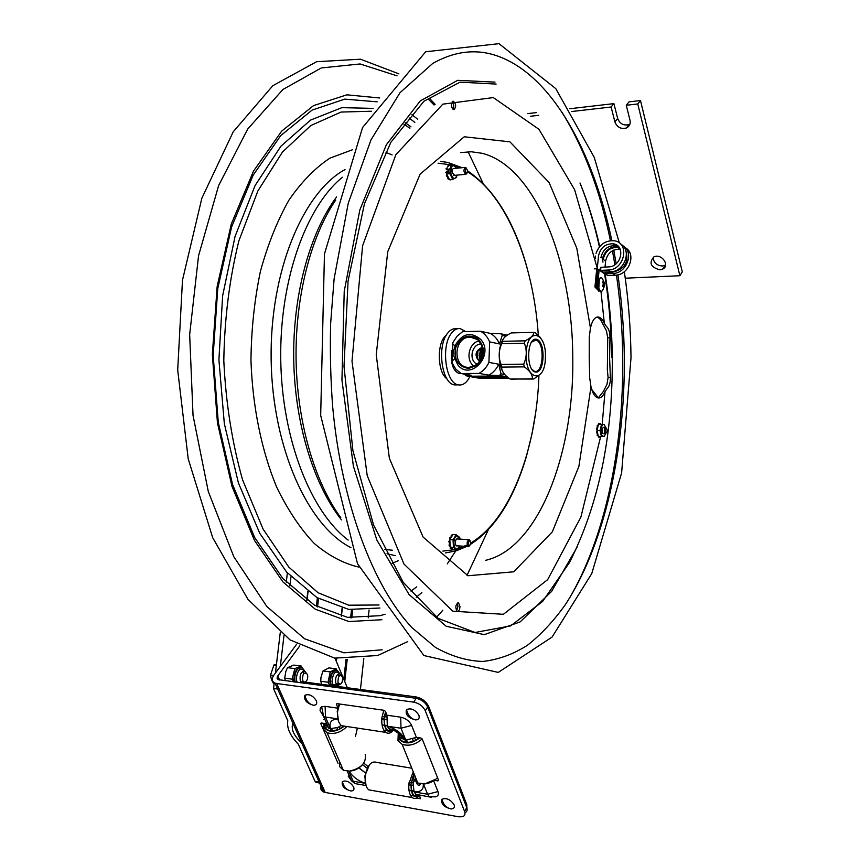 <?xml version="1.0" encoding="UTF-8"?>
<svg xmlns="http://www.w3.org/2000/svg" width="860" height="860" viewBox="0 0 860 860"><rect width="100%" height="100%" fill="white"/><g stroke="black" fill="none" stroke-linecap="round" stroke-linejoin="round"><path stroke-width="1.29" d="M598.377 397.739L603.247 391.633L606.966 384.431L608.095 377.443L607.343 370.058L607.708 337.711L606.45 330.745L602.58 323.553C601.011 319.812 599.119 317.673 596.915 317.125M609.589 357.556L610.353 377.433C610.557 382.571 609.417 386.377 606.923 388.849L605.01 391.633C603.107 396.256 600.774 398.352 598.001 397.922C594.894 397.03 592.562 393.321 591.003 386.796L589.67 377.701L589.207 357.384L589.283 337.066L590.444 327.993C592.132 320.587 594.776 316.921 598.366 317.017C600.699 317.394 602.688 319.554 604.343 323.51L606.311 326.284C608.848 328.713 610.062 332.508 609.966 337.668L609.589 357.556M456.531 610.847L457.982 606.397L457.144 603.279M459.982 606.579C459.713 610.03 458.745 611.611 457.058 611.32C455.026 607.171 455.542 604.386 458.606 602.989L459.982 606.579M451.468 104.748L453.112 101.114C456.123 103.587 456.445 106.425 454.091 109.639C452.575 109.424 451.704 107.801 451.468 104.748M453.026 109.252C454.188 106.575 453.908 104.081 452.199 101.749M617.932 274.824C621.898 302.032 624.027 329.66 624.317 357.706C625.016 451.135 604.558 544.767 565.213 604.849C553.593 621.124 540.962 634.637 527.298 645.376C513.14 654.331 498.305 659.684 482.815 661.458C467.077 660.985 451.242 656.277 435.332 647.333L412.048 627.736C373.369 586.767 341.57 503.863 332.669 406.726C330.573 378.959 329.896 351.116 330.659 323.166L334.121 278.79L348.257 203.197L371.004 139.857L400.029 92.676L432.709 63.457C455.284 50.729 477.386 48.44 499.015 56.566C552.346 76.432 593.346 152.155 611.825 240.585M613.739 250.088L616.19 263.73M569.782 108.736L613.911 103.619L617.673 118.497C619.909 123.904 623.726 125.915 629.133 124.528L629.928 124.119M617.673 118.497L614.911 121.926C617.147 127.344 620.984 129.365 626.403 127.989C629.477 126.42 630.681 123.851 630.014 120.282L626.274 105.275L629.025 101.867L640.485 100.545L682.303 271.868L679.894 275.727L625.263 278.21M527.717 113.606L536.382 112.606M653.245 257.269C653.449 262.526 656.481 265.439 662.34 266.019L665.629 265.02M626.274 105.275L637.765 103.953L679.894 275.727M640.485 100.545L637.765 103.953M571.513 111.553L611.116 107.005L613.911 103.619M530.556 116.251L538.769 115.305M614.911 121.926L611.116 107.005M659.867 269.836C650.751 267.309 648.72 263.02 653.783 256.968C661.372 252.872 670.585 265.654 662.598 269.159L659.867 269.836M274.254 682.732L273.555 688.634L277.64 688.946M280.317 666.392L283.972 635.637M289.885 585.929L290.981 576.737M287.38 572.9L286.262 582.231M280.231 632.756L275.415 673.058M300.871 741.073L300.753 742.115C293.808 735.429 291.11 729.377 292.647 723.937M369.08 609.955L368.22 617.846M363.812 658.48L360.447 689.483M273.555 688.634L287.788 720.723C286.595 727.85 290.078 735.665 298.259 744.136L314.996 781.278L318.974 781.987M317.49 782.643L314.996 781.278M599.925 278.092L598.732 279.113L598.205 288.057L600 290.97M602.58 282.284L603.01 281.575L604.086 283.456L604.354 282.241L604.064 287.175L603.978 285.262L602.72 286.531L602.398 285.434L603.645 284.176L602.58 282.284M604.086 283.456L603.322 283.488M604.677 283.327L604.129 283.348M604.408 284.542L603.29 284.596M603.978 285.262L602.538 285.316M605.752 432.816C604.806 430.15 605.064 428.645 606.526 428.269C607.461 430.925 607.203 432.44 605.752 432.816M606.375 428.162L605.687 427.463C604.075 428.624 603.86 430.602 605.042 433.408L606.343 432.924M329.982 673.154L330.262 671.896L323.005 670.972L328.907 667.897L336.142 668.8L336.593 669.682L335.432 669.177L330.982 671.509L329.982 673.154L328.294 680.959L328.466 683.109L329.907 685.409M328.466 683.109L328.294 680.959M323.005 670.972L320.984 677.304L320.748 681.27L328.015 682.227M320.748 681.27L321.758 684.323M337.109 670.563L336.593 669.682M330.262 671.896L330.982 671.509M335.432 669.177L336.142 668.8M339.044 676.121L337.862 674.261M336.647 684.678L338.184 683.141M294.507 669.897L294.84 668.607L287.455 667.661L293.819 665.092L301.183 666.016L301.623 666.984L300.419 666.339L295.625 668.284L294.507 669.897L292.443 677.852L293.561 681.883M292.55 680.109L292.443 677.852M287.455 667.661L285.8 671.531L284.703 678.164L292.099 679.142M284.703 678.164L285.369 680.787M302.043 667.779L301.623 666.984M294.84 668.607L295.625 668.284M300.419 666.339L301.183 666.016M303.817 673.38L302.613 671.542M301.537 682.141L302.795 680.873M305.988 672.606L304.924 671.445C301.108 671.38 299.56 674.487 300.269 680.776L301.097 682.281M305.117 682.098C307.407 680.593 308.202 678.035 307.493 674.412C304.15 671.434 302.505 673.391 302.559 680.303L303.72 681.937M276.469 664.221L273.953 664.963L270.502 675.078L273.63 675.487M276.339 665.274L273.953 664.963M270.502 675.078L271.384 679.346L273.598 683.786M341.098 675.175L340.055 674.057C336.615 674.014 335.163 676.96 335.712 682.904L337.174 685.108L339.894 684.474M337.937 682.485C340.969 685.613 342.538 683.829 342.656 677.132C339.635 673.982 338.066 675.766 337.937 682.485M603.817 427.431C602.064 427.99 601.721 429.935 602.763 433.268L603.763 433.58M605.547 427.441L604.688 425.399C602.021 421.389 599.377 432.118 602.183 435.612C603.505 437.031 604.612 436.364 605.505 433.623M605.332 434.192L604.333 436.396L601.462 436.461L600.033 430.527L601.495 424.571L604.376 424.55L598.85 424.528L598.452 423.829L598.366 424.775M599.925 423.711L599.624 424.356L600.516 423.722L600.893 424.517M599.538 424.517L599.054 423.829M600.033 430.527L596.958 430.484L598.388 436.396L601.462 436.461M601.495 424.571L598.431 424.528L596.958 430.484M597.152 431.29L596.41 432.085L597.163 432.816M596.41 432.085L597.173 431.354M597.507 432.741L596.453 432.44M597.786 434.225L597.13 435.224L597.818 434.192L597.195 434.214L597.302 432.913M597.818 426.721L597.163 425.7L597.872 426.796L597.216 426.71L596.657 429.645M597.646 425.453L598.216 425.399M597.517 428.205L596.421 428.85M597.173 429.613L597.023 428.861M599.495 436.418L598.678 437.16M598.323 436.127L598.409 437.073L598.818 436.407M599.581 436.439L600.377 437.138M600.861 436.45L600.42 437.16L600.183 436.514M599.613 424.517L600.216 424.517M296.732 644.097L273.716 675.369C271.373 678.948 271.814 681.529 275.028 683.098L276.694 683.507L325.188 792.436L323.543 791.931C321.092 790.705 320.2 788.717 320.887 785.965M437.955 791.566C438.944 794.457 438.084 796.22 435.386 796.865L429.248 796.672L427.603 794.253L437.955 791.566L433.709 780.88M337.873 707.683L336.475 704.383L337.066 703.652L384.033 710.295L385.398 711.317L386.978 715.219L400.685 717.175C405.78 718.315 409.435 721.056 411.628 725.421L416.38 737.353L420.895 738.03L422.249 739.062L438.557 780.235L437.88 780.912L434.483 780.332M386.978 715.219L387.301 726.205L388.903 728.699L390.87 729.656L391.192 729.14M337.754 708.156L325.134 706.35L321.651 706.769L320.307 708.135L320.07 710.629L323.661 716.563L328.66 728.13L330.509 728.624L337.797 727.517L340.71 725.722L340.646 724.915M338.034 763.314L320.812 723.69L321.382 722.991L325.521 723.615L328.66 728.13M325.188 792.436L458.853 816.828L462.659 816.688C464.841 815.817 465.486 814.087 464.583 811.485L425.313 710.833C423.012 706.2 419.153 703.308 413.735 702.136L276.694 683.507M419.368 794.93L420.433 798.725L416.369 798.091M299.817 645.838L277.543 676.239L277.06 678.217L278.124 679.615L416.122 698.32C421.529 699.481 425.377 702.373 427.678 706.984L466.743 807.551C467.636 810.099 467.023 811.818 464.927 812.721M357.394 728.097L355.416 736.601M334.981 658.179L347.322 687.731M401.394 736.009L400.717 737.084L403.781 739.611L405.812 740.148L416.38 737.353M414.036 779.902L413.208 784.535L414.079 791.834L415.767 794.296L418.487 794.769M324.94 719.519L323.747 719.519M336.969 703.652L336.475 704.383M340.71 725.722L341.42 725.603M358.813 767.991L365.328 772.796L358.996 767.862M362.533 764.68L367.037 768.238L362.533 764.68M413.961 781.084L414.875 780.987M393.385 729.968L399.61 734.161M387 730.613L383.807 730.14M389.365 729.065L389.161 730.946C385.882 729.753 384.291 725.872 384.409 719.272L386.355 719.347M382.098 725.163L384.441 725.507M384.968 725.582L387.193 725.915M386.624 716.864L384.7 716.584M338.507 721.239L337.206 711.252L339.238 703.964M345.666 726.324L341.549 725.7C338.367 723.045 337.055 718.272 337.614 711.403L339.539 704.007M393.418 730.065C390.848 733.247 388.29 734.021 385.753 732.376C382.646 729.678 381.356 724.829 381.904 717.81L383.775 710.253M393.439 730.043C387.226 733.774 384.108 729.774 384.076 718.036L385.57 711.747M381.829 718.627L384.001 718.949M386.624 716.917L384.667 716.842L385.817 712.359M392.869 729.742L390.418 730.968L390.569 729.613M383.979 719.207L381.808 718.895M382.077 716.466L384.248 716.778M343.161 726.442L339.894 728.657L339.141 726.829L339.915 728.635M337.034 727.818L337.776 729.613C331.799 731.57 327.596 730.936 325.177 727.689L326.811 726.937M362.028 765.207C358.803 768.614 354.858 770.582 350.171 771.087L349.278 771.13M342.861 769.13L340.947 764.712M365.188 754.435L365.328 754.736C366.306 763.003 360.985 768.464 349.375 771.13L343.366 770.291L339.496 766.539L339.506 761.401M346.967 726.517C340.732 732.57 334.099 734.644 327.079 732.741L323.231 729.108L323.607 723.324M343.828 726.549C335.583 732.279 329.122 732.763 324.467 728.011L324.037 723.389M331.337 730.742L330.412 728.603M325.951 725.732L324.629 726.324L324.704 723.496M415.971 778.461L415.745 777.913M413.466 772.516L413.327 771.925M419.175 737.772L415.702 740.213L414.789 738.342M412.617 739.32L413.52 741.202C407.328 743.233 402.846 742.545 400.05 739.149L401.749 738.364M413.327 741.277L412.553 739.353M407.371 757.445L407.221 756.864M400.728 737.106L399.384 737.719L399.33 734.429M406.253 742.32L405.35 740.062M419.884 737.88C411.263 744.083 404.35 744.513 399.147 739.181L398.685 734.15M422.152 738.869C415.842 744.588 409.177 746.415 402.158 744.362L397.965 740.6L398.234 733.935M435.869 779.192L424.722 783.912M417.379 781.944L415.477 779.579L414.928 776.107M437.514 777.612C434.031 781.235 429.721 783.331 424.593 783.922L417.799 782.987L413.606 779.117L413.585 772.807M365.435 774.935L366.349 771.011M413.488 782.697L411.628 782.385M366.081 785.814L364.812 776.096L369.445 764.776M372.52 790.512L368.704 789.835C365.876 787.308 364.726 782.804 365.253 776.333C367.435 765.099 371.316 760.476 376.906 762.454L411.822 768.216M419.271 795.715C416.853 798.564 414.52 799.176 412.262 797.575C409.51 795.027 408.392 790.447 408.887 783.847L413.23 771.689M365.124 777.257L365.091 778.837M419.572 795.436C413.832 798.972 410.972 795.178 411.005 784.04L412.961 776.451M408.994 790.426L411.252 790.824M411.746 790.91L413.875 791.286M408.844 784.331L410.951 784.686M413.477 782.772L411.553 782.837L413.047 777.332M419.282 794.909L417.014 796.22L417.143 794.909M416.003 794.468L415.821 796.285C412.714 795.339 411.209 791.662 411.316 785.223L413.165 785.159M410.919 785.159L408.812 784.793M409.07 782.407L411.166 782.772M413.531 795.876L410.489 795.339M363.769 763.142L368.026 766.529M466.948 808.131L466.722 804.476L428.721 706.565C426.162 701.394 421.851 698.169 415.81 696.88L304.462 682.012L300.151 682.765M353.611 786.943C354.513 789.458 353.686 790.813 351.16 790.996C344.322 789.168 341.398 786.018 342.377 781.568C346.365 780.095 350.106 781.88 353.611 786.943M454.123 804.809C454.929 807.379 453.962 808.765 451.21 808.97C443.954 807.164 440.858 803.939 441.933 799.262C446.383 797.564 450.446 799.413 454.123 804.809M316.34 700.728C317.34 703.587 316.426 705.114 313.599 705.297C306.579 703.287 303.698 699.943 304.945 695.267C309.019 693.687 312.814 695.504 316.34 700.728M418.885 715.219C419.787 718.175 418.691 719.745 415.595 719.938C408.135 717.949 405.114 714.509 406.511 709.597C411.069 707.769 415.187 709.64 418.885 715.219M457.81 328.692L456.348 328.735C453.306 328.337 450.489 329.713 447.899 332.863C436.633 345.322 441.492 383.474 454.402 384.882L457.531 384.871M465.561 331.498L460.261 328.627C457.23 328.23 454.424 329.606 451.833 332.766C440.599 345.247 445.448 383.463 458.326 384.871C462.852 385.624 466.69 382.894 469.839 376.669M460.39 373.358L458.681 373.369C452.532 370.112 450.285 362.415 451.93 350.267M447.673 162.475L440.546 161.357M448.06 173.827C447.522 170.398 448.135 168.753 449.887 168.872M446.931 378.765C437.116 372.305 436.654 341.958 446.275 335.217M443.91 337.819L445.899 335.894M446.523 378.088L444.491 376.228M470.753 542.896C467.904 552.582 467.743 534.393 470.753 542.896M470.087 540.693L469.237 539.714C466.808 541.101 466.486 543.369 468.281 546.53L469.807 545.713M467.571 170.947C464.97 179.686 464.325 161.529 467.571 170.947M466.539 168.237L465.325 167.388C463.325 169.807 463.497 172.118 465.851 174.311L466.969 173.236M450.124 168.872L449.973 168.861C448.64 169.431 448.243 171.065 448.78 173.763M447.834 166.421L448.114 165.378L448.683 166.044L447.834 166.421M446.716 172.892L445.749 172.226L446.867 172.892L446.877 171.172L446.372 172.172M446.953 169.399L446.06 168.388L447.039 169.452L447.2 167.732L446.684 168.323M446.996 169.42L446.329 169.452M454.112 168.463C452.661 168.399 452.059 169.807 452.306 172.72L454.714 175.343M452.768 179.288L449.823 173.666L450.5 166.356L454.123 164.722L456.445 168.237C452.822 163.636 450.973 165.346 450.877 173.376C452.887 179.407 454.94 179.987 457.025 175.128L456.37 177.601L452.768 179.288L449.565 179.579L448.458 178.923M451.446 166.034L450.93 165.034L454.123 164.722M447.705 176.171L448.415 177.504L447.06 176.278M449.479 179.407L450.092 180.041M448.436 177.439L449.135 178.762M448.415 177.504L447.759 177.611L448.06 178.966M447.877 178.751L448.501 178.697L448.382 177.558M446.985 174.677L446.372 175.752L447.05 174.784L447.737 176.117M449.823 173.666L446.609 173.967L447.05 174.784M449.522 165.486L450.027 164.625L450.404 165.27L449.522 165.486M457.821 538.994C455.133 537.102 454.37 546.949 457.284 545.885L457.434 545.821M459.735 545.971L456.95 549.884L453.435 547.336L453.048 539.758L456.187 534.78L459.67 537.371L460.111 539.134L456.778 535.887C452.543 537.081 453.241 550.733 457.434 548.841L459.702 545.96M453.596 534.619L454.295 534.662M453.854 534.415L452.962 534.597L451.038 537.65L451.124 536.361L451.769 536.479M456.187 534.78L452.973 534.587M452.07 535.049L451.263 535.189L451.102 536.307L451.726 536.35L451.446 535.017L452.51 535.307M453.048 539.758L449.834 539.553L449.984 542.434L448.866 541.671L449.737 542.456M451.737 548.809L452.629 549.819L451.737 548.809M449.361 544.219L449.049 545.24L449.673 545.272L449.984 544.262L449.361 544.219M450.35 537.479L451.038 537.65L450.296 538.822L449.651 537.855L450.199 538.962M453.435 547.336L450.221 547.111L453.736 549.669L456.95 549.884M449.952 542.445L450.221 547.111M451.565 548.089L450.973 548.626L450.737 547.487M450.361 547.218L450.188 548.357L450.812 548.39M451.79 548.25L452.36 548.852M453.22 549.293L452.629 549.819M450.296 538.822L449.834 539.553M449.522 541.306L449.887 540.66L448.898 541.262L449.49 541.703M449.543 542.445L449.404 544.208L449.984 544.262M481.879 357.62L481.406 355.427L483.008 351.998M481.009 348.364L479.3 355.416L479.998 359.695M526.245 353.654C525.03 380.786 545.165 384.119 545.39 357.61C546.777 331.39 526.771 326.445 526.245 353.654M536.447 339.291C526.847 336.883 525.761 370.456 535.414 372.047C544.907 373.917 545.906 341.302 536.447 339.291M531.308 342.28L535.748 340.087C545.369 341.603 543.509 375.616 534.028 371.047L531.716 369.166M524.374 343.269L501.713 343.721C498.606 350.654 498.381 357.556 501.025 364.414L523.708 364.156C526.857 357.137 527.083 350.171 524.374 343.269L525.148 340.839C530.975 337.915 533.856 335.088 533.791 332.368L511.302 332.917C505.54 335.755 502.606 338.55 502.498 341.323L525.148 340.839M501.713 343.721L502.498 341.323M541.391 344.796L540.241 344.817M541.219 347.472L542.294 347.451M540.897 373.702L533.705 379.034L511.206 379.023M541.069 367.854L539.843 367.865M523.708 364.156L524.321 366.876L501.649 367.113L501.025 364.414M503.96 373.541C500.681 368.854 499.101 362.361 499.219 354.083C499.52 347.462 500.95 342.312 503.519 338.614M511.195 379.152L532.34 378.798C532.619 374.842 529.943 370.864 524.321 366.876M501.649 367.113C501.531 371.101 504.25 375.035 509.808 378.916M533.791 332.368L535.146 332.68L540.338 337.464M532.34 378.798L533.705 379.034M479.321 357.416L480.073 357.556M481.45 356.147L481.385 357.814M479.966 350.955L481.492 354.728M481.342 358.889L479.418 358.523M480.192 356.535C480.256 354.513 480.256 354.513 480.192 356.535M479.654 360.125L480.493 360.447M480.557 354.976L480.106 356.502M472.312 337.593L475.558 338.281M461.111 373.552L455.779 369.112L452.123 362.856L452.854 342.645L456.972 336.281L462.615 331.67L480.417 331.218C484.588 333.508 487.663 337.066 489.63 341.871L488.931 362.393C486.631 367.295 483.298 370.961 478.956 373.412L461.111 373.552L471.162 375.25L464.475 374.132L465.819 375.734L468.754 376.218M507.142 376.841L499.466 375.498L500.971 373.853L504.766 374.519M491.63 378.421L488.222 378.314L491.63 378.443M492.049 378.292L505.691 378.346M506.68 378.335L505.787 378.024M481.643 348.085L481.976 353.352M505.927 336.174L502.251 335.357L500.864 333.755L507.303 335.196M502.251 335.357L499.456 343.946L489.63 341.871M499.456 343.946C497.499 339.184 494.446 335.669 490.297 333.4L500.864 333.755M480.417 331.218L490.297 333.4M469.044 375.401L465.819 375.734M499.466 375.498L488.878 375.121L478.956 373.412M488.878 375.121C493.188 372.702 496.489 369.08 498.779 364.231L500.971 373.853M488.931 362.393L498.779 364.231M480.622 339.313C470.592 331.315 462.067 333.443 455.069 345.677L453.854 350.407L453.908 356.223L457.735 364.833C470.581 381.528 494.919 354.707 480.622 339.313M468.56 368.467L476.902 365.392C485.233 356.341 485.567 347.418 477.88 338.625C468.345 333.443 460.981 336.378 455.789 347.429C453.747 359.587 458.004 366.596 468.56 368.467M470.226 337.109L477.805 339.711C484.933 347.87 484.631 356.147 476.902 364.543L469.151 367.392C452.177 368.252 453.327 336.787 470.226 337.109M482.621 347.762C475.387 351.504 474.473 356.029 479.901 361.35M479.643 361.705C474.075 355.599 475.021 350.762 482.481 347.182M479.041 340.861C468.603 343.011 465.217 360.383 474.075 366.274M481.235 343.935C471.592 343.849 468.302 360.716 477.257 364.242M492.242 377.368L493.361 377.411L492.242 377.368M500.681 377.325L501.799 377.357L500.681 377.325M481.847 378.185L482.6 378.228L481.847 378.185M501.67 378.067L502.39 378.11L501.67 378.067M502.036 378.131L503.057 378.335L502.229 378.346M479.16 377.604L480.6 377.744L479.16 377.604M479.815 377.69L479.149 377.626L479.815 377.69M481.116 377.647L481.933 377.669L481.116 377.647M481.686 377.583L483.503 377.733L481.686 377.583M481.901 377.443L483.782 377.712M485.029 377.658L483.879 377.572L485.029 377.658M486.04 377.701L485.233 377.562L486.04 377.701M487.609 377.658L486.803 377.637L487.609 377.658M487.136 377.594L486.438 377.572L487.136 377.594M487.426 377.551L489.243 377.701L487.426 377.551M489.533 377.54L488.523 377.54L489.533 377.54M490.813 377.604L492.425 377.669L490.813 377.604M493.35 377.594L492.232 377.551L493.35 377.594M497.36 377.497L496.338 377.497L497.36 377.497M497.94 377.572L499.552 377.626L497.94 377.572M498.864 377.497L500.402 377.626L498.864 377.497M502.165 377.54L500.445 377.497L502.003 377.615M501.799 377.54L500.681 377.508L501.799 377.54M502.81 377.551L503.96 377.604L502.81 377.551M502.863 377.508L502.132 377.486L502.863 377.508M483.298 377.948L484.373 377.97L483.298 377.948M491.167 377.906L492.253 377.927L491.167 377.906M501.143 377.884L498.961 377.744L501.143 377.884M502.122 377.723L501.111 377.723L502.122 377.723M503.379 377.712L502.358 377.723L503.379 377.712M503.938 377.733L505.658 377.852L503.938 377.733M484.685 378.196L485.771 378.217L484.685 378.196M487.34 378.217L485.169 378.077L487.34 378.217M488.018 378.196L487.233 378.067L488.018 378.196M490.426 378.045L489.426 378.045L490.426 378.045M480.417 378.207L481.525 378.239L480.417 378.357M480.557 378.25L481.514 378.421L480.546 378.432M481.89 378.486L480.181 378.368L481.89 378.486M482.514 378.432L483.642 378.486L482.514 378.432M482.546 378.389L481.837 378.368L482.546 378.389M485.599 378.475L483.427 378.335L485.534 378.454M486.169 378.325L487.588 378.464L486.169 378.185M487.846 378.4L488.695 378.207M487.878 378.357L487.168 378.335L487.878 378.357M490.856 378.389L490.2 378.325L490.856 378.389M491.21 378.292L491.985 378.357M492.318 378.303L495.123 378.421L492.318 378.303M497.66 378.411L495.5 378.271L497.66 378.411M498.348 378.389L497.564 378.26L498.348 378.389M498.456 378.25L500.262 378.4L498.456 378.25M499.552 378.25L501.358 378.389L499.552 378.25M502.358 378.271L501.67 378.25L502.358 378.271M503.68 378.228L502.659 378.228L503.68 378.228M508.668 378.077L507.454 378.25M480.6 377.562L481.826 377.809L480.503 377.744M480.375 377.562L479.364 377.69M481.643 377.669L482.654 377.733M481.224 377.519L480.546 377.411L481.213 377.647M483.46 377.54L482.686 377.712M484.76 377.54L486.029 377.529L484.76 377.615M487.846 377.583L486.072 377.637M488.319 377.519L489.942 377.433L488.168 377.637M491.995 377.497L490.684 377.368L491.995 377.594M496.693 377.647L495.403 377.658M493.672 377.389L495.177 377.433M495.94 377.475L495.177 377.508M496.897 377.465L496.016 377.497M497.231 377.465L498.241 377.486L497.22 377.551M498.488 377.443L499.402 377.422L498.488 377.604M499.413 377.422L500.058 377.658M499.628 377.475L500.402 377.626M501.756 377.562L501.111 377.54L501.756 377.604M502.917 377.562L503.928 377.604M503.68 377.433L503.035 377.615L503.928 377.669M484.384 377.787L483.471 377.733M485.373 377.97L484.653 378.077M493.135 377.658L492.253 377.906M501.81 377.626L502.681 377.669M502.691 377.615L502.1 377.69M504.777 377.701L505.658 377.852M503.96 377.529L504.788 377.604M484.395 377.841L485.19 378.099M485.395 378.077L486.448 378.088M487.104 377.895L487.738 378.056M490.888 377.863L491.651 378.174L490.834 378.013M494.511 378.153L492.823 378.035L494.532 378.346M493.07 377.959L494.102 377.948M493.651 378.11L493.081 378.024M494.855 378.174L493.78 378.024L494.865 378.11M497.005 378.153L495.263 378.013L497.005 378.153M498.606 378.131L500.262 378.4M497.908 377.873L498.596 377.948M500.316 378.142L498.596 378.002L500.316 378.045M499.026 377.852L499.983 377.906M498.596 377.873L499.359 378.153L498.606 378.024M501.993 377.873L503.326 378.282M503.304 377.798L501.993 377.927M503.369 377.906L502.82 377.991M481.503 378.325L480.181 378.196L481.492 378.486M482.277 378.292L483.642 378.303L482.267 378.421M483.653 378.185L485.008 378.207M487.588 378.282L486.577 378.185M486.47 378.432L487.104 378.443M490.221 378.185L489.426 378.228M491.157 378.421L490.512 378.454M490.028 378.153L489.458 378.346M492.984 378.099L492.221 378.11L493.07 378.282M494.737 378.271L496.542 378.389M493.07 378.045L493.726 378.282M497.908 378.282L498.563 378.207L498.004 378.077M496.252 378.142L495.575 378.035L496.252 378.153M498.456 378.153L499.069 378.314M500.165 378.217L499.327 378.368M500.24 378.142L501.262 378.196L500.434 378.357M504.444 378.357L505.605 378.335M507.454 378.271L506.142 378.228L507.196 378.056M506.508 378.131L507.185 378.153M498.639 377.056L495.371 376.605L498.488 376.852M498.929 376.702L497.789 376.734M473.645 376.981L474.903 377.11M472.839 376.766L473.409 376.744M482.084 377.164L476.967 376.723L482.084 377.067M477.397 376.723L480.353 376.798M479.74 376.992L477.719 376.777L479.74 376.992M484.965 376.97L479.783 376.702L485.33 377.056M483.288 376.615L484.341 376.68M480.428 376.626L482.116 376.981M491.597 377.056L487.932 376.648L491.705 376.873M490.092 376.615L492.027 376.916M489.469 376.508L490.082 376.691M494.382 376.54L492.103 376.626M492.35 376.863L495.317 376.841M502.068 378.357L501.369 378.357M494.747 378.4L493.844 378.4M493.468 378.411L492.93 378.411M484.481 378.454L483.245 378.464M507.303 376.981L498.993 376.024L507.873 377.443M480.192 378.389L467.862 376.228L498.993 376.024M491.522 376.648L495.639 376.605M495.543 376.906L491.941 376.723M486.308 376.648L487.039 376.659M487.362 376.712L483.718 376.68L488.673 377.121M484.341 376.97L482.116 376.884M482.116 376.798L484.04 376.927M474.913 376.927L477.397 376.906M477.59 376.992L474.913 376.981M498.886 376.508L501.541 377.046M496.349 376.583L498.305 376.583M499.327 378.217L498.606 378.099M488.104 378.207L488.964 378.282M485.599 378.292L484.965 378.228M502.831 377.852L502.1 377.809M491.662 377.991L492.479 378.002L491.662 378.013M489.275 378.013L488.706 377.959M488.544 377.938L488.007 377.884M487.104 378.002L486.416 377.906M492.221 377.744L490.823 377.604M488.297 377.701L487.652 377.701M487.34 377.712L486.577 377.712M481.643 377.69L482.847 377.776M495.177 377.379L496.016 377.314M496.016 377.411L495.177 377.346M495.994 376.841L491.232 376.691L495.994 376.712M497.736 377.766L499.273 377.895L497.736 377.766M496.252 377.798L495.553 377.776L496.252 377.798M496.156 377.841L496.736 377.884M494.296 377.927L493.038 377.776L494.296 377.927M494.532 377.841L493.361 377.787L494.532 377.841M489.652 377.895L489.093 377.798L489.652 377.895M488.19 377.798L487.19 377.809L488.19 377.798M486.889 377.852L486.201 377.83L486.889 377.852M487.233 377.959L485.889 377.819L487.233 377.959M481.783 377.938L483.062 377.981L481.783 377.938M480.837 377.863L479.558 377.852L480.837 377.863M595.539 256.065L595.313 258.344M594.271 268.857L597.249 268.718L598.517 255.893C600.398 247.669 605.3 243.638 613.223 243.821C625.833 245.304 621.533 266.869 608.579 266.912L600.925 267.299L600.613 270.405L608.267 270.029C624.704 269.997 630.165 242.649 614.191 240.768C605.44 240.273 599.388 244.487 596.034 253.41M600.613 270.405L603.021 272.147L610.654 271.771C624.521 271.825 632.315 250.088 620.608 244.079M598.237 270.029L597.539 269.524L595.819 286.96L599.259 291.002L596.561 286.928L597.463 286.885L598.721 289.401M600.667 269.868L599.13 269.943L604.118 273.555L605.375 273.501M616.405 244.971L614.362 244.702M602.43 259.419L602.462 259.44C604.451 250.69 609.675 246.411 618.114 246.616L618.544 246.702M600.914 257.677C602.785 249.475 607.676 245.465 615.577 245.648L618.49 246.648M605.021 267.084L605.601 261.161C607.45 253.012 612.309 249.034 620.167 249.217M605.601 261.161L603.236 259.397C605.096 251.217 609.976 247.218 617.867 247.411L619.404 247.809M625.209 247.669C636.862 253.668 629.111 275.254 615.308 275.189L607.708 275.544L605.343 273.824L605.472 272.469L613.094 272.104C624.747 269.008 629.015 261.956 625.886 250.948M605.343 273.824L612.954 273.469C626.768 273.523 634.551 251.905 622.919 245.874M599.13 269.943L598.076 280.661M597.678 284.681L597.463 286.885M597.249 268.718L598.323 269.492L600.764 268.943M598.323 269.492L596.561 286.928M597.539 269.524L596.646 269.578L594.926 286.993L595.819 286.96M598.872 291.013L594.926 286.993M591.701 389.429L598.463 397.987M395.256 555.625L387 553.775M340.786 517.709C314.728 482.245 297.119 422.271 296.077 359.641C295.13 296.99 310.825 236.425 335.733 200.036M608.095 377.443L610.353 377.433M607.708 337.711L609.966 337.668M616.48 275.092C620.372 302.258 622.457 329.821 622.747 357.781C623.65 447.243 605.246 537.457 569.191 598.667M561.795 111.929C583.897 147.716 600.119 190.63 610.439 240.66M612.438 250.744L614.889 264.729M577.221 546.885L551.658 591.357L520.182 621.887L484.266 634.648L446.2 626.241L409.123 594.615L376.873 540.069L353.395 466.217L341.947 380.12L344.226 291.357L359.802 210.066L386.344 144.781L420.282 100.899L457.681 80.324L495.016 82.13M604.999 273.512C609.557 301 611.987 329.036 612.288 357.61C612.836 436.74 598.549 505.078 569.428 562.623L542.628 601.441L510.636 625.876L475.053 632.476L438.213 618.404L403.19 582.274L373.573 525.052L352.933 450.769L344.011 366.435L348.063 281.059L364.425 203.863L390.816 142.373L423.894 101.276L460.068 82.151L496.123 84.076M605.01 391.633L602.183 424.528M600.516 437.138L580.887 517.096L547.702 579.597L503.379 614.298L452.812 611.202L403.985 564.085L367.22 475.666L351.998 361.189L362.608 245.724L395.847 154.703L442.814 104.157L493.296 97.588L538.994 129.344L574.609 189.684L597.281 268.352M600.968 291.25L604.343 323.51M460.767 152.585L471.42 151.779L481.965 153.263C535.06 166.313 572.588 261.913 572.771 357.502C574.426 453.069 538.596 548.465 485.491 560.344M591.003 386.796L578.877 466.453L552.324 531.835L513.742 571.803L467.99 575.749L423.077 537.048L389.354 458.24L376.239 354.728L387.731 251.7L420.131 174.107L464.25 136.783L509.905 141.835L549.088 182.492L576.791 248.218L590.444 327.993M434.074 105.006L428.473 99.308M397.051 75.852L360.093 63.962L321.307 67.951L282.94 89.472L247.712 129.054L218.633 185.545L198.552 255.764L189.662 334.562L193.038 415.444L208.303 491.533L233.802 556.721L266.901 606.579L304.569 638.765L343.839 652.815L382.162 649.816M417.713 119.26L411.929 114.659M379.722 97.986L346.87 94.826L313.524 105.619L281.661 131.139L253.506 171.108L231.329 223.912L217.15 286.477L212.345 354.481L217.44 422.808L231.953 486.287L254.485 540.446L283.015 582.016L315.244 609.192L348.88 621.533L381.937 619.727M377.175 101.824L344.806 99.126L312.029 110.134L280.769 135.557L253.205 175.085L231.555 227.104L217.763 288.584L213.173 355.287L218.268 422.26L232.555 484.47L254.7 537.575L282.725 578.382L314.394 605.117L347.472 617.34L380.012 615.696L385.119 614.212M416.262 597.238L421.873 592.594M447.275 563.891L455.671 550.98M414.821 122.389L409.081 117.906M410.972 126.871L405.178 122.69M373.089 108.371L341.871 107.661L310.535 120.099L280.93 146.2L255.097 185.513L235.081 236.36L222.632 295.775L218.913 359.76L224.331 423.658L238.381 482.847L259.774 533.308L286.681 572.126L317.017 597.635L348.719 609.417L379.948 608.02M410.972 591.067L416.735 586.885M409.865 128.237L403.985 124.227M371.38 111.23L341.076 112.058L310.847 125.528L282.467 152.026L257.849 191.017L238.886 240.822C229.523 278.565 224.492 318.501 223.804 360.619C225.793 402.695 232.049 442.448 242.574 479.869L263.063 529.04L288.885 567.202L318.071 592.744L348.708 605.193L379.045 604.988M392.181 563.332L398.191 560.72M392.128 154.907L386.043 152.478M352.503 149.748L329.982 158.122C315.254 167.797 301.602 181.761 289.014 200.014C277.35 220.569 267.825 244.358 260.408 271.384C254.474 299.796 251.324 329.401 250.959 360.2C252.475 406.35 261.515 450.489 276.619 487.018C287.648 509.776 300.172 528.577 314.201 543.423C328.746 555.732 343.688 563.633 359.007 567.116M345.032 169.549C302.978 192.414 269.675 271.728 271.147 359.91C272.426 448.103 308.202 526.245 350.955 547.637M342.441 177.257C306.052 206.594 279.468 280.306 280.747 359.802C281.962 439.299 310.847 512.044 348.16 540.08M308.052 591.701L307.041 600.355M307.794 591.519L306.794 600.172M317.372 597.851L316.405 606.289M318.522 598.517L317.555 606.934M342.323 608.138L341.431 616.179M336.701 658.448L336.357 661.48M351.514 609.804L350.633 617.77M346.032 659.33L343.817 679.336M352.675 609.944L351.794 617.899M347.204 659.373L344.752 681.582M342.108 608.084L341.205 616.125M336.475 658.416L336.174 661.039M603.817 287.186C602.473 292.196 600.807 292.54 598.829 288.229L599.377 278.769C601.215 276.683 602.677 277.855 603.752 282.263M330.777 685.528L329.864 681.84C330.036 674.562 332.154 670.757 336.238 670.413M333.325 685.861L331.981 681.711C333.046 672.434 335.69 669.875 339.894 674.036M338.539 685.323L337.496 686.42M340.065 674.057L337.582 670.789C333.185 670.133 330.81 673.853 330.455 681.926L331.369 685.603M294.604 682.023L294.045 678.841C294.41 671.553 296.7 667.779 300.903 667.521M297.033 682.346L296.238 678.755C297.635 669.338 300.484 666.887 304.805 671.423M305.02 671.499L302.408 667.973C297.839 667.08 295.249 670.725 294.647 678.916L295.206 682.109M596.464 428.506L597.066 428.517M365.188 783.32L353.148 781.213L354.879 783.567L357.695 784.062M431.247 797.295L415.767 794.296M387.301 726.205L401.007 728.237L400.685 717.175M325.134 706.35L325.467 717.036L323.661 716.563L321.651 706.769M330.455 728.613L325.467 717.036L337.647 718.842M337.679 718.981C331.283 719.315 328.896 722.529 330.509 728.624M466.743 807.551L464.583 811.485M427.678 706.984L425.313 710.833M416.122 698.32L413.735 702.136M277.78 675.906L279.597 680.013M438.439 779.945L437.88 780.912M420.54 797.822L420.002 798.746M321.296 722.98L320.812 723.69M348.192 776.021L351.375 780.687L353.148 781.213L348.816 771.162M348.999 771.151C352.858 776.945 358.254 780.955 365.167 783.202M423.464 783.987L427.603 794.253L414.101 791.888M414.079 791.834C420.776 792.178 423.819 789.566 423.227 783.987M411.628 725.421L401.007 728.237L405.812 740.148M405.748 740.137C401.706 733.171 395.568 728.538 387.322 726.259M303.591 683.227L304.462 682.012M415.004 698.169L415.81 696.88M427.979 707.769L428.721 706.565M466.034 805.712L466.722 804.476M538.306 335.292C533.598 263.16 506.486 195.263 467.528 171.839M459.971 167.904L455.198 166.044M451.64 164.959L438.052 163.174M442.857 551.099L454.349 549.701M458.09 548.669L467.227 544.917M470.753 542.972C510.313 519.698 536.447 449.479 538.94 375.616M477.203 351.697L476.945 358.104M477.536 359.093L477.891 350.751M608.267 270.029L610.654 271.771M613.094 272.104L612.384 271.588M615.308 275.189L612.954 273.469M341.442 519.881C313.502 484.406 294.679 422.926 293.701 358.792C292.819 294.658 309.815 232.942 336.561 196.951M384.818 549.443L392.321 550.217M611.664 357.631C611.374 329.047 608.998 301.021 604.526 273.534M599.42 246.906C594.389 224.105 587.917 202.799 579.995 182.986C588.046 202.713 594.615 223.901 599.721 246.54M601.516 254.882L602.967 262.149M598.366 317.017L597.249 317.05M458.606 602.989L457.746 602.914M624.338 271.695C628.477 299.946 630.702 328.627 631.014 357.717L621.608 472.989L591.755 573.599L552.088 637.067L498.252 672.413L423.894 655.535L357.513 563.719L320.683 415.38L324.457 253.958L362.565 127.538L425.678 51.761L498.983 43.666L555.764 88.612L594.228 157.315L619.361 242.982M483.127 183.438L468.109 151.79M435.096 104.296L429.602 98.459M398.889 73.863L360.49 59.2L316.609 61.716L272.856 85.667L233.232 131.795L201.853 198.23L182.481 280.166L177.697 370.09L188.222 458.896L212.689 537.683L247.97 599.366L289.992 639.883L334.637 658.126L377.615 655.524L407.748 641.603M437.525 616.201L442.846 610.192M467.023 575.394L488.491 529.405M626.403 127.989L629.133 124.528M662.598 269.159L665.07 265.332M315.889 782.363L319.576 783.019M601.946 291.121C600.097 294.561 595.539 284.294 598.893 278.726L601.355 277.758M603.053 433.569L605.375 433.612M603.107 427.42L605.429 427.452M337.926 686.474L338.851 685.216M296.947 682.163L300.366 682.625M332.594 684.495L337.174 685.108M597.388 435.644L597.99 435.654M598.022 425.281L597.485 425.27M599.237 423.722L598.689 423.711M600.42 437.16L599.818 437.149M598.592 437.17L599.183 437.181M596.679 432.892L597.281 432.902M275.028 683.098L323.543 791.931M347.246 771.151L351.375 780.687L354.879 783.567L365.941 785.513M416.251 782.149C417.014 784.331 418.057 785.384 419.39 785.288L420.798 783.825M403.781 739.611C400.287 733.644 395.331 730 388.903 728.699M385.753 732.376L341.549 725.7M387.097 725.657L384.904 725.335M384.388 725.259L382.055 724.905M350.171 771.087L349.375 771.13M327.079 732.741L343.366 770.291M324.467 728.011L323.586 729.85M331.605 728.721L332.476 730.742M406.694 740.245L407.554 742.374M399.147 739.181L398.191 741.04M402.158 744.362L417.799 782.987M425.291 783.868L424.593 783.922M412.262 797.575L368.704 789.835M413.789 791.007L411.682 790.641M411.198 790.555L408.952 790.157M300.828 682.861L301.29 682.206M342.377 781.568C343.645 786.9 346.58 790.039 351.16 790.996M441.933 799.262C443.427 804.799 446.512 808.024 451.21 808.97M304.945 695.267C306.052 700.739 308.944 704.093 313.599 705.297M406.511 709.597C407.812 715.284 410.833 718.734 415.595 719.938M458.326 384.871L454.402 384.882M458.681 373.369L460.767 373.358M462.089 167.7L447.834 162.465L440.567 161.347M445.555 552.937L456.337 550.776L466.776 546.433M470.592 544.273C486.255 534.275 499.617 518.494 510.679 496.908C516.849 484.61 522.085 471.14 526.406 456.499L532.007 433.859L535.597 413.155M526.954 267.309C514.194 221.45 494.392 189.286 467.56 170.828M468.668 539.682L456.778 538.93M468.281 546.53L456.391 545.745M453.844 175.429L465.851 174.311M449.973 168.861L450.726 168.797M453.252 168.549L465.325 167.388M446.168 172.968L446.791 172.914M446.834 176.472L447.458 176.418M448.264 179.063L448.888 179.009M449.124 542.423L449.758 542.466M452.586 549.809L451.962 549.766M449.361 545.982L449.984 546.025M510.227 379.023L532.748 378.905M454.564 359.007L451.984 361.157M455.069 345.677L452.607 344.183M477.805 339.711L477.88 338.625M476.902 364.543L476.902 365.392M476.676 338.915L470.689 337.109M599.259 291.002L598.366 291.035M613.223 243.821L615.577 245.648M617.867 247.411L620.157 249.196"/></g></svg>

